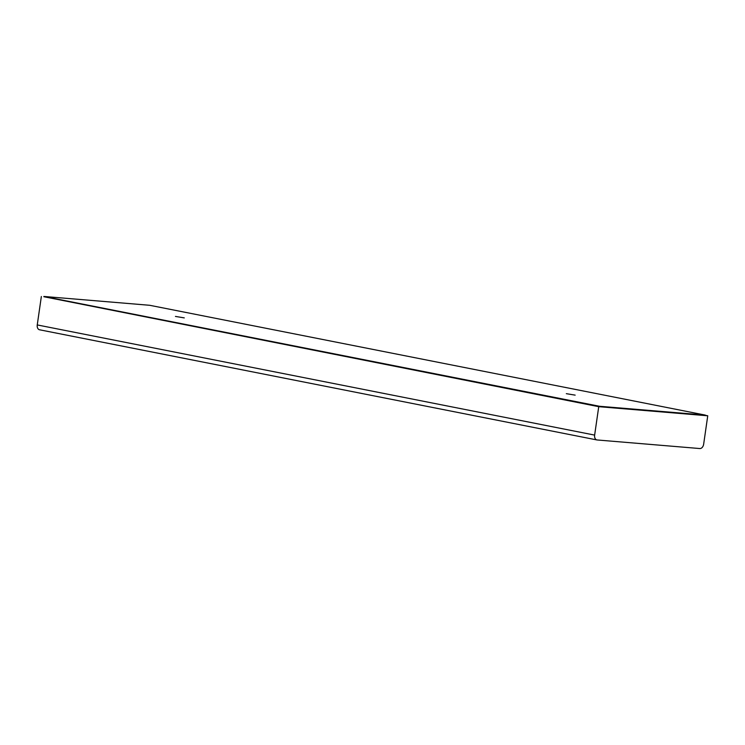 <?xml version="1.0" encoding="UTF-8"?>
<svg xmlns="http://www.w3.org/2000/svg" width="745" height="745" viewBox="0 0 745 745"><rect width="100%" height="100%" fill="white"/><g stroke="black" fill="none" stroke-linecap="round" stroke-linejoin="round"><path stroke-width="1.12" d="M149.717 305.292L705.319 415.105L599.483 406.267L43.88 296.454L149.717 305.292M705.319 415.105L599.436 406.63L43.88 296.454M175.448 316.42L184.276 317.892L175.448 316.42M566.33 393.677L575.159 395.139L566.33 393.677M43.843 296.724L598.738 406.677L594.64 435.099L37.25 324.932A4.666 3.176 101.2 0 0 39.522 329.774A4.666 3.176 101.2 0 0 39.764 329.812M39.522 329.774L596.913 439.941A4.666 3.176 -78.8 0 0 597.155 439.969L699.816 448.546A4.666 3.176 -78.8 0 0 703.653 444.197L707.75 415.785L705.292 415.3M41.347 296.519L37.25 324.932M598.738 406.677L707.75 415.785M596.913 439.941A4.666 3.176 -78.8 0 1 594.64 435.099"/></g></svg>
